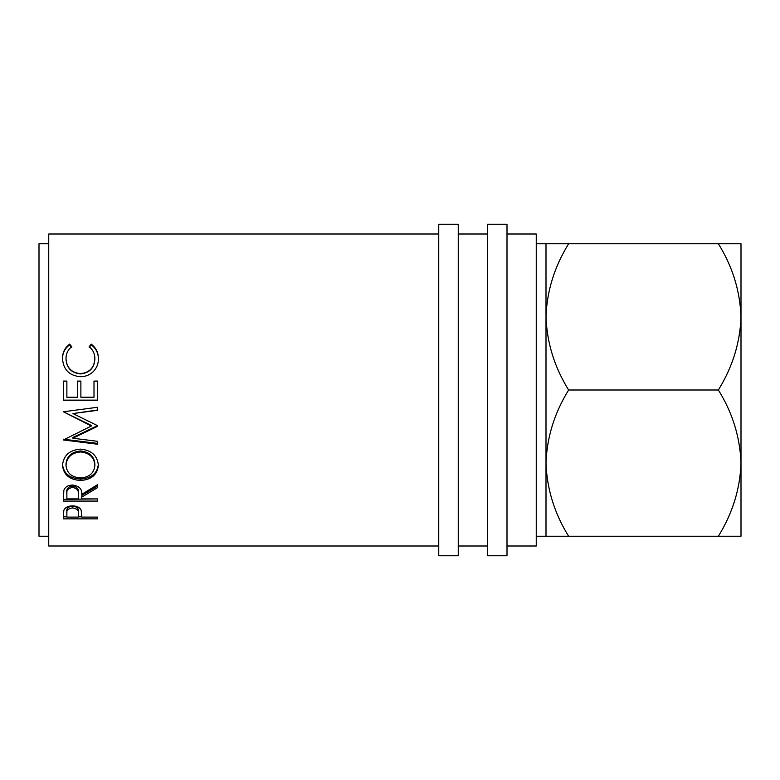 <?xml version="1.0" encoding="UTF-8"?>
<svg xmlns="http://www.w3.org/2000/svg" width="780" height="780" viewBox="0 0 780 780"><rect width="100%" height="100%" fill="white"/><g stroke="black" fill="none" stroke-linecap="round" stroke-linejoin="round"><path stroke-width="1.17" d="M741 270.562L741 316.875L741 270.562M718.37 536.25C732.596 513.182 740.132 488.806 741 463.125C740.054 437.141 732.517 412.766 718.37 390C732.596 366.931 740.132 342.556 741 316.875C740.054 290.891 732.517 266.516 718.37 243.75L741 243.75L741 536.25L568.63 536.25C554.483 513.484 546.946 489.109 546 463.125L546 243.75L536.25 243.75M458.25 555.75L458.25 224.25L438.75 224.25L438.75 555.75L458.25 555.75M507 555.75L507 224.25L487.5 224.25L487.5 555.75L507 555.75M718.37 390L568.63 390C554.404 413.069 546.868 437.444 546 463.125L546 536.25L536.25 536.25M48.75 243.75L39 243.75L39 536.25L48.75 536.25M507 546L536.25 546L536.25 234L507 234M487.5 234L458.25 234M487.5 546L458.25 546M63.375 514.966L63.892 510.159C65.198 507.419 68.084 505.996 72.53 505.889C77.103 505.996 79.989 507.478 81.188 510.334L81.754 517.101L97.5 517.101L97.5 518.856L63.375 518.856L63.375 514.966L63.375 516.838L66.875 516.838M81.754 497.123L81.754 498.917L97.5 498.917L97.5 501.082L63.375 501.082L63.843 490.396C65.062 487.003 67.948 485.209 72.501 485.033C79.111 485.891 82.192 488.992 81.754 494.335L97.5 484.692L97.5 487.666L81.754 497.123L81.754 495.446L97.5 486.145L97.5 484.692M80.428 449.114C91.367 450.089 97.344 455.471 98.377 465.231C97.441 474.649 91.513 479.729 80.584 480.46C69.625 479.827 63.599 474.835 62.497 465.475C63.375 455.588 69.352 450.138 80.428 449.114M97.5 426.328L72.891 438.223L97.5 441.314L97.5 444.22L63.375 439.969L91.377 426.017L63.375 411.772L97.5 407.277L97.5 410.329L72.949 413.566L97.5 425.656L97.5 426.328M63.375 381.069L66.875 381.069L66.875 397.244L77.376 397.244L77.376 381.069L80.876 381.069L80.876 397.244L94 397.244L94 381.069L97.5 381.069L97.5 400.306L63.375 400.306L63.375 381.069M71.692 346.69C67.88 349.791 65.978 353.808 65.998 358.732C66.632 367.741 71.458 372.713 80.477 373.659C89.563 372.684 94.361 367.643 94.877 358.527C94.829 353.71 92.937 349.762 89.183 346.69L91.221 344.126C95.989 347.734 98.377 352.521 98.377 358.507C98.494 364.026 96.505 368.657 92.41 372.401C88.901 375.316 84.844 376.75 80.242 376.701C69.186 375.609 63.278 369.564 62.497 358.546C62.478 352.521 64.857 347.714 69.635 344.126L71.692 346.69M438.75 234L48.75 234L48.75 546L438.75 546M568.63 390C554.483 367.234 546.946 342.859 546 316.875C546.868 291.194 554.404 266.819 568.63 243.75L546 243.75M546 536.25L568.63 536.25M718.37 243.75L568.63 243.75M65.998 358.732L65.998 359.219C66.641 368.082 71.458 372.986 80.477 373.912C89.563 372.957 94.361 367.994 94.877 359.014L94.877 358.527M89.183 347.373L91.221 344.838C95.998 348.397 98.377 353.116 98.377 358.995M91.221 344.126L91.221 344.838M62.497 359.034C62.478 353.106 64.857 348.377 69.635 344.838L71.692 347.373M69.635 344.126L69.635 344.838M63.375 381.206L66.875 381.206M77.376 381.206L80.876 381.206M94 381.206L97.5 381.206M97.5 400.14L63.375 400.14M97.5 425.656L72.891 437.473L72.891 438.223M97.5 407.277L97.5 410.017L72.949 413.566M91.377 426.017L91.377 425.451L63.375 411.772M97.5 441.314L97.5 443.372L63.375 439.189L63.375 439.969M98.377 464.061C97.441 473.323 91.513 478.325 80.584 479.047C69.625 478.423 63.599 473.509 62.497 464.295M80.584 480.46L80.584 479.047M94.877 465.348L94.877 464.168C94.204 456.232 89.388 451.825 80.418 450.967C71.516 451.883 66.719 456.281 65.998 464.168L65.998 465.348C66.797 473.099 71.653 477.302 80.574 477.955C89.407 477.262 94.175 473.06 94.877 465.348C94.204 457.275 89.388 452.81 80.418 451.932C71.516 452.858 66.719 457.334 65.998 465.348M80.418 450.967L80.418 451.932M63.375 496.187L63.375 499.346L97.5 498.917M72.491 485.921C68.114 486.73 66.242 488.962 66.875 492.619L66.875 498.917L78.254 498.917L78.302 492.706C78.916 489.011 76.976 486.74 72.491 485.921L72.491 487.441C68.114 488.26 66.242 490.532 66.875 494.247M78.302 492.726L78.302 494.354C78.916 490.581 76.976 488.28 72.491 487.441M97.5 518.856L97.5 517.101M81.754 516.838L78.254 516.838M72.54 506.074C68.172 506.708 66.281 508.501 66.875 511.456L66.875 517.101L78.254 517.101L78.322 513.533C78.926 510.471 76.996 508.589 72.54 507.917L72.54 506.074C76.996 506.737 78.926 508.579 78.322 511.612L78.322 513.533L78.322 511.612M72.54 507.917C68.172 508.56 66.281 510.383 66.875 513.386"/></g></svg>
